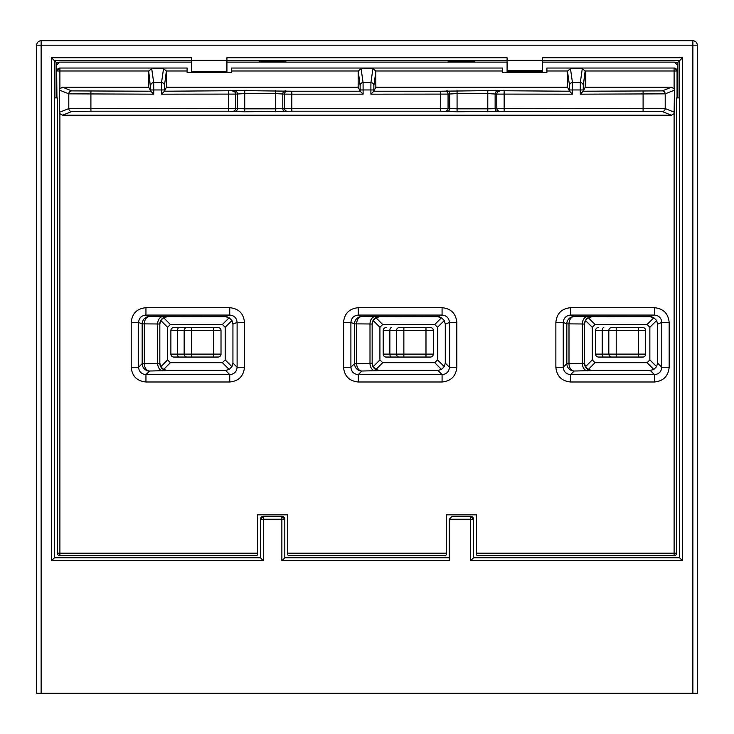 <?xml version="1.0" encoding="UTF-8"?>
<svg xmlns="http://www.w3.org/2000/svg" width="734" height="734" viewBox="0 0 734 734"><rect width="100%" height="100%" fill="white"/><g stroke="black" fill="none" stroke-linecap="round" stroke-linejoin="round"><path stroke-width="1.1" d="M41.122 693.245L36.7 693.245L36.7 45.178A4.422 4.422 0 0 1 41.122 40.755L692.878 40.755A4.422 4.422 0 0 1 697.3 45.178L697.3 693.245L692.878 693.245L692.878 45.178L36.7 45.178A4.422 4.422 0 0 1 41.122 40.755L41.122 693.245L692.878 693.245M542.472 60.665L507.084 60.665L507.084 71.721L542.472 71.721L542.472 57.738L682.528 57.738L677.904 62.362L677.904 97.888M507.084 60.665L507.084 57.738L226.916 57.738L226.916 60.665L191.528 60.665L191.528 57.738L51.472 57.738L56.096 62.362L58.325 62.362M449.208 560.73L449.208 519.25L452.126 516.296L470.613 516.296A2.945 2.945 90 0 1 473.558 519.25L473.577 557.776L679.574 557.785L473.577 557.776L470.613 560.73L470.613 519.25L449.171 519.25L449.171 557.776L284.829 557.776L449.18 557.785L449.208 560.73L281.874 560.73L284.82 557.785L284.829 519.25L281.874 516.296A2.945 2.945 90 0 1 284.82 519.25L284.82 557.785M486.954 693.245L485.312 693.245M678.335 693.245L677.289 693.245M673.959 693.245L672.252 693.245M274.617 693.245L274.076 693.245M465.998 693.245L464.952 693.245M461.622 693.245L459.924 693.245M253.661 693.245L252.624 693.245M249.285 693.245L247.587 693.245M62.28 693.245L61.748 693.245M521.479 693.245L522.911 693.245M637.195 693.245L638.341 693.245A2.945 2.945 -88.8 0 0 638.351 693.245L637.947 693.245M259.946 62.115L259.946 61.179L262.9 61.151L285.306 61.179L286.242 62.115M259.946 61.179L259.01 62.115M56.096 97.888L56.096 62.362M281.874 560.73L281.874 519.25L263.387 519.25L263.387 560.73L51.472 560.73L54.435 557.776L54.435 97.888L57.335 97.888L57.335 553.161A2.551 2.551 0 0 0 59.894 555.721L256.588 555.721L257.506 554.895L257.496 514.828L287.765 514.828L287.746 554.895L288.673 555.721L287.737 554.867L287.737 514.828M476.476 514.828L476.476 554.867L477.412 555.721L674.106 555.721A2.551 2.551 0 0 0 676.665 553.161L676.665 97.888L679.565 97.888L679.565 557.776M473.568 557.785L473.558 519.25L470.622 516.296L452.116 516.296L449.171 519.25M263.387 560.73L260.432 557.785L260.442 519.25A2.945 2.945 -90 0 1 263.387 516.296L260.423 519.25L260.423 557.776L54.435 557.776M257.524 514.828L257.524 554.867L256.588 555.721M446.263 514.828L446.263 554.867L445.327 555.721L288.673 555.721M163.526 68.702L161.544 82.593A2.945 2.945 8.1 0 1 164.489 85.539L166.37 70.987L163.526 68.702L151.709 68.702L148.864 70.987L148.763 87.199L62.509 87.199L59.894 88.786L59.555 90.154L59.555 112.274L59.894 113.642L62.509 115.22L71.749 111.522L90.897 111.201L228.384 111.201L244.734 111.77L291.811 111.201L440.721 111.201L457.071 111.77L499.735 111.274A2.945 2.936 -101.3 0 1 496.799 108.329L665.197 108.577A2.945 2.945 111.8 0 1 662.251 111.522L671.491 115.22L674.106 113.642L674.445 90.154L674.106 88.786L671.491 87.199L585.237 87.199L583.227 91.218L580.273 94.172L580.273 89.961L572.492 89.961L572.456 82.593L570.474 68.702L567.63 70.987L567.538 87.199L375.845 87.199L375.753 70.987L372.909 68.702L361.091 68.702L358.247 70.987L360.128 85.539A2.945 2.945 -8.1 0 1 363.073 82.593L361.091 68.702M446.263 554.867L446.235 514.828L476.504 514.828L476.494 554.895L477.412 555.721M445.327 555.721L446.254 554.895M59.555 68.033L56.61 70.987L56.61 97.888M677.39 97.888L677.39 70.987L674.445 68.033M582.291 68.702L580.31 82.593A2.945 2.945 8.1 0 1 583.264 85.539L585.136 70.987L582.291 68.702L570.474 68.702M148.864 70.987L56.94 70.987A2.945 2.945 -90 0 1 59.894 68.033L187.106 68.033L187.106 72.455L231.338 72.455L231.338 68.033L502.662 68.033L502.662 72.455L546.894 72.455L546.894 68.033L674.106 68.033A2.945 2.945 90 0 1 677.06 70.987L677.06 97.888M191.528 62.115L59.555 62.115L56.61 65.06L56.94 97.888M674.106 88.786L674.106 70.987L677.39 70.987L677.39 65.06L674.445 62.115L542.472 62.115M507.084 62.115L226.916 62.115M585.237 71.721L585.237 87.199M671.491 115.22L62.509 115.22M669.16 322.446L661.784 322.446C661.343 317.969 658.893 315.51 654.407 315.069L654.407 307.702C663.371 308.574 668.279 313.491 669.16 322.446L669.16 367.248C668.279 376.203 663.371 381.111 654.416 381.983L654.416 374.615C658.893 374.184 661.352 371.725 661.784 367.248L669.16 367.248M555.867 322.446C556.739 313.491 561.657 308.574 570.621 307.702L570.621 315.069C566.134 315.51 563.675 317.969 563.244 322.446L555.867 322.446L555.867 367.248L563.244 367.248C563.675 371.725 566.134 374.175 570.612 374.615L570.612 381.983C561.657 381.111 556.748 376.203 555.867 367.248M456.823 322.446L449.447 322.446C449.015 317.969 446.556 315.51 442.07 315.069L442.07 307.702C451.034 308.574 455.952 313.491 456.823 322.446L456.823 367.248C455.942 376.203 451.034 381.111 442.079 381.983L442.079 374.615C446.556 374.184 449.015 371.725 449.447 367.248L456.823 367.248M343.53 322.446C344.411 313.491 349.32 308.574 358.284 307.702L358.284 315.069C353.797 315.51 351.347 317.969 350.907 322.446L343.53 322.446L343.53 367.248L350.907 367.248C351.338 371.725 353.797 374.175 358.275 374.615L358.275 381.983C349.32 381.111 344.411 376.203 343.53 367.248M244.486 322.446L237.11 322.446C236.678 317.969 234.219 315.51 229.742 315.069L229.742 307.702C238.697 308.574 243.615 313.491 244.486 322.446L244.486 367.248C243.615 376.203 238.697 381.111 229.742 381.983L229.742 374.615C234.219 374.184 236.678 371.725 237.11 367.248L244.486 367.248M131.202 322.446C132.074 313.491 136.983 308.574 145.947 307.702L145.947 315.069C141.469 315.51 139.01 317.969 138.57 322.446L131.202 322.446L131.202 367.248L138.57 367.248C139.01 371.725 141.46 374.175 145.947 374.615L145.947 381.983C136.992 381.111 132.074 376.203 131.202 367.248M166.462 71.721L166.462 87.199L358.155 87.199L358.155 71.721M358.155 87.199L360.165 91.218L360.128 85.539M567.538 87.199L569.547 91.218L487.789 90.649L445.125 91.154A2.945 2.936 78.7 0 1 448.061 94.099L370.89 94.172L370.89 89.961L363.11 89.961L363.073 82.593L370.927 82.593A2.945 2.945 8.1 0 1 373.872 85.539L375.845 71.721M375.845 87.199L373.835 91.218L373.835 89.97L370.89 89.961L370.927 82.593L372.909 68.702M360.165 89.961L363.11 89.961L363.11 94.172L360.165 91.218L291.793 91.218L291.811 94.172L284.462 94.099A2.945 2.936 -78.7 0 1 287.398 91.154L244.734 90.649L164.453 91.218L166.462 87.199M232.788 91.154A2.945 2.936 78.7 0 1 235.724 94.099L161.508 94.172L164.453 91.218L164.489 85.539M71.749 111.522A2.945 2.945 -111.8 0 1 68.803 108.577L235.724 108.329L235.724 94.099L244.734 93.603L244.734 108.825L235.724 108.329A2.945 2.936 101.3 0 1 232.788 111.274M287.398 111.274A2.945 2.936 -101.3 0 1 284.462 108.329L275.461 108.825L275.461 93.603L284.462 94.099L284.462 108.329L448.061 108.329A2.945 2.936 101.3 0 1 445.125 111.274M148.763 87.199L150.773 91.218L150.773 89.97L153.727 89.961L153.69 82.593L161.544 82.593L161.508 89.961L153.727 89.961L153.727 94.172L68.803 93.851A2.945 2.945 -68.2 0 1 71.749 90.897L62.509 87.199M153.727 94.172L150.773 91.218L71.749 90.897M572.492 94.172L569.547 91.218L569.547 89.961L572.492 89.961L572.492 94.172L496.799 94.099A2.945 2.936 -78.7 0 1 499.735 91.154M567.538 71.721L569.511 85.539A2.945 2.945 -8.1 0 1 572.456 82.593L580.31 82.593L580.273 89.961L583.227 89.961L583.227 91.218L662.251 90.897A2.945 2.945 68.2 0 1 665.197 93.851L580.273 94.172M498.074 90.814A2.945 2.936 101.3 0 0 495.138 93.769L495.138 108.66L487.789 108.825L487.789 93.603L496.799 94.099L496.799 108.329L495.138 108.66A2.945 2.936 78.7 0 0 498.074 111.605M457.071 111.77L457.071 108.825L448.061 108.329L448.061 94.099L457.071 93.603L457.071 108.825L487.789 108.825L487.789 111.77M370.89 94.172L373.835 91.218L440.73 91.218L440.721 111.201M649.856 327.281L656.627 320.538L657.609 324.116L657.609 363.073L656.609 366.651L653.82 369.441L650.241 370.441L591.87 370.441L588.292 369.468L585.484 366.716L584.493 363.073L584.493 324.116L585.466 320.474L592.255 327.281L595.045 324.501L647.067 324.501L649.856 327.281L649.856 359.899L647.067 362.688L595.035 362.688L592.255 359.899L592.255 327.281M645.691 354.1A2.945 2.945 0 0 1 642.745 357.045L598.504 357.045L616.202 357.045L616.202 354.1L645.691 354.1L645.691 330.502L645.691 354.1A2.945 2.945 0 0 1 642.745 357.045L638.314 357.045L638.314 330.502L608.825 330.502A2.945 2.945 0 0 1 611.78 327.557L642.745 327.557A2.945 2.945 0 0 1 645.691 330.502L638.314 330.502L638.314 327.557M587.549 370.789A7.377 5.211 -91 0 1 582.337 363.413L568.997 363.651A7.377 5.211 89 0 0 574.208 371.019L591.87 370.606A7.377 7.368 -0 0 1 584.493 363.238L584.493 363.073M650.241 370.441L654.416 374.615L570.612 374.615L574.208 371.019A7.377 7.368 -135 0 1 566.831 363.651L563.244 367.248L563.244 322.446L566.831 323.887A7.377 7.368 -68.2 0 1 574.208 316.51A7.377 5.211 90.4 0 0 568.997 323.877L582.337 323.978A7.377 5.211 -89.6 0 1 587.549 316.602L650.241 316.739L653.856 317.739L647.067 324.501M656.627 320.538L653.856 317.739M591.87 316.739L588.264 317.703L585.466 320.474M591.87 316.675A7.377 7.377 180 0 0 584.493 324.052L584.493 363.238L582.337 363.413L582.337 323.978L584.493 324.116M603.816 357.045A2.945 1.624 90 0 1 602.192 354.1L595.558 354.1A2.945 2.945 0 0 0 598.504 357.045A2.945 2.945 0 0 1 595.558 354.1L595.558 330.502A2.945 2.945 0 0 1 598.504 327.557A2.945 2.945 0 0 0 595.558 330.502L602.192 330.502L602.192 354.1L608.825 354.1L608.825 330.502L602.192 330.502A2.945 1.624 -90 0 1 603.816 327.557M611.78 357.045A2.945 2.945 0 0 1 608.825 354.1L616.202 354.1L616.202 327.557L611.78 327.557A2.945 2.945 0 0 0 608.825 330.502M437.519 327.281L444.29 320.538L445.281 324.116L445.281 363.073L444.272 366.651L441.483 369.441L437.904 370.441L379.533 370.441L375.955 369.468L373.147 366.716L372.156 363.073L372.156 324.116L373.129 320.474L379.918 327.281L382.708 324.501L434.73 324.501L437.519 327.281L437.519 359.899L434.739 362.688L382.708 362.688L379.918 359.899L379.918 327.281M433.354 354.1A2.945 2.945 0 0 1 430.408 357.045L386.167 357.045L403.865 357.045L403.865 354.1L433.354 354.1L433.354 330.502L433.354 354.1A2.945 2.945 0 0 1 430.408 357.045L425.986 357.045L425.986 330.502L396.488 330.502A2.945 2.945 0 0 1 399.443 327.557L430.408 327.557L425.986 327.557L425.986 330.502L433.354 330.502A2.945 2.945 0 0 0 430.408 327.557A2.945 2.945 0 0 1 433.354 330.502M375.212 370.789A7.377 5.211 -91 0 1 370 363.413L356.66 363.651A7.377 5.211 89 0 0 361.871 371.019L379.533 370.606A7.377 7.368 -0 0 1 372.156 363.238L372.166 363.073M437.904 370.441L442.079 374.615L358.275 374.615L361.871 371.019A7.377 7.368 -135 0 1 354.504 363.651L350.907 367.248L350.907 322.446L354.504 323.887A7.377 7.368 -68.2 0 1 361.871 316.51A7.377 5.211 90.4 0 0 356.66 323.877L370 323.978A7.377 5.211 -89.6 0 1 375.212 316.602L437.904 316.739L441.519 317.739L434.73 324.501M444.29 320.538L441.519 317.739M379.533 316.739L375.927 317.703L373.129 320.474M372.156 324.052L372.156 363.238L370 363.413L370 323.978L372.156 324.116M391.479 357.045A2.945 1.624 90 0 1 389.855 354.1L383.221 354.1A2.945 2.945 0 0 0 386.167 357.045A2.945 2.945 0 0 1 383.221 354.1L383.221 330.502A2.945 2.945 0 0 1 386.167 327.557A2.945 2.945 0 0 0 383.221 330.502L389.855 330.502L389.855 354.1L396.488 354.1L396.488 330.502L389.855 330.502A2.945 1.624 -90 0 1 391.479 327.557M399.443 357.045A2.945 2.945 0 0 1 396.488 354.1L403.865 354.1L403.865 327.557L399.443 327.557A2.945 2.945 0 0 0 396.488 330.502M225.182 327.281L231.953 320.538L232.944 324.116L232.944 363.073L231.935 366.651L229.155 369.441L225.567 370.441L167.196 370.441L163.627 369.468L160.81 366.716L159.828 363.073L159.828 324.116L160.792 320.474L167.581 327.281L170.371 324.501L222.402 324.501L225.182 327.281L225.182 359.899L222.402 362.688L170.371 362.688L167.581 359.899L167.581 327.281M221.017 354.1A2.945 2.945 0 0 1 218.071 357.045L173.83 357.045L191.528 357.045L191.528 354.1L221.017 354.1L221.017 330.502L221.017 354.1A2.945 2.945 0 0 1 218.071 357.045L213.649 357.045L213.649 330.502L184.151 330.502A2.945 2.945 0 0 1 187.106 327.557L173.83 327.557A2.945 2.945 0 0 0 170.884 330.502A2.945 2.945 0 0 1 173.83 327.557L218.071 327.557L213.649 327.557L213.649 330.502L221.017 330.502A2.945 2.945 0 0 0 218.071 327.557A2.945 2.945 0 0 1 221.017 330.502M225.567 370.441L229.742 374.615L145.947 374.615L149.534 371.019L167.196 370.606A7.377 7.368 -0 0 1 159.828 363.238L159.828 363.073M162.875 370.789A7.377 5.211 -91 0 1 157.663 363.413L144.323 363.651A7.377 5.211 89 0 0 149.534 371.019A7.377 7.368 -135 0 1 142.167 363.651L138.57 367.248L138.57 322.446L142.167 323.877A7.377 7.368 -68.2 0 1 149.534 316.51L145.947 315.069L229.742 315.069L225.567 316.739L229.182 317.739L222.402 324.501M162.875 316.602L149.534 316.51A7.377 5.211 90.4 0 0 144.323 323.877L157.663 323.978A7.377 5.211 -89.6 0 1 162.875 316.602L225.567 316.739M231.953 320.538L229.182 317.739M167.196 316.739L163.59 317.703L160.792 320.474M144.323 323.877L142.167 323.877L142.167 363.651L144.323 363.651L144.323 323.877M159.828 324.116L159.828 363.238L157.663 363.413L157.663 323.978L159.828 324.052A7.377 7.377 180 0 1 167.196 316.675M187.106 357.045A2.945 2.945 0 0 1 184.151 354.1L184.151 330.502L177.518 330.502L177.518 354.1L170.884 354.1A2.945 2.945 0 0 0 173.83 357.045A2.945 2.945 0 0 1 170.884 354.1L170.884 330.502A2.945 2.945 0 0 1 173.83 327.557M179.142 357.045A2.945 1.624 90 0 1 177.518 354.1L191.528 354.1L191.528 327.557L187.106 327.557A2.945 2.945 0 0 0 184.151 330.502M448.694 62.115L448.694 61.179L451.639 61.151L474.054 61.179L474.99 62.115M448.694 61.179L447.758 62.115M675.675 62.362L677.904 62.362M309.142 693.245L307.986 693.245A2.945 2.945 88.8 0 1 307.986 693.245L310.574 693.245M424.858 693.245L426.004 693.245A2.945 2.945 -88.8 0 0 426.014 693.245L425.61 693.245M260.423 557.776L54.426 557.785L54.417 60.683L191.528 60.683M260.442 519.25L263.387 519.25L263.387 516.296L281.874 516.296L281.874 519.25L284.82 519.25M682.528 57.738L682.528 560.73L679.574 557.785L679.583 60.683L542.472 60.683M191.528 60.665L191.528 71.721L226.916 71.721L226.916 60.665M96.805 693.245L95.659 693.245A2.945 2.945 88.8 0 1 95.649 693.245L98.237 693.245M212.521 693.245L213.273 693.245M51.472 560.73L51.472 57.738M682.528 560.73L470.613 560.73M692.878 45.178L692.878 40.755A4.422 4.422 0 0 1 697.3 45.178L692.878 45.178M285.306 61.179L285.306 62.115M674.106 555.721L674.106 113.642M476.504 553.161L676.665 553.161M287.765 553.161L446.235 553.161M57.335 553.161L257.496 553.161M59.894 113.642L59.894 555.721M59.894 68.033L59.894 88.786M585.136 70.987L674.106 70.987L674.106 68.033M567.63 70.987L546.894 70.987M502.662 70.987L375.753 70.987M671.491 87.199L662.251 90.897M674.445 112.274L665.197 108.577L665.197 93.851L674.445 90.154M570.621 307.702L654.407 307.702M654.416 381.983L570.612 381.983M358.284 307.702L442.07 307.702M442.079 381.983L358.275 381.983M145.947 307.702L229.742 307.702M229.742 381.983L145.947 381.983M59.555 90.154L68.803 93.851L68.803 108.577L59.555 112.274M187.106 70.987L166.37 70.987M358.247 70.987L231.338 70.987M363.11 94.172L291.811 94.172L291.811 111.201M291.793 91.218L287.398 91.154M228.384 111.201L228.384 91.218M234.449 111.605A2.945 2.936 -78.7 0 0 237.385 108.66L237.385 93.769A2.945 2.936 -101.3 0 0 234.449 90.814M244.734 90.649L244.734 93.603L275.461 93.603L275.461 90.649M285.737 90.814A2.945 2.936 101.3 0 0 282.801 93.769L282.801 108.66A2.945 2.936 78.7 0 0 285.737 111.605M499.735 111.274L662.251 111.522M90.897 108.256L90.906 111.201M90.906 94.172L90.906 108.256M90.906 91.218L90.897 94.172M148.763 71.721L150.773 89.97M150.736 85.539A2.945 2.945 -8.1 0 1 153.69 82.593L151.709 68.702M164.453 89.961L161.508 89.961L161.508 94.172M275.461 111.77L275.461 108.825L244.734 108.825L244.734 111.77M445.125 91.154L440.73 91.218M504.139 91.218L504.139 111.201M569.511 85.539L569.547 89.97M643.094 108.256L643.094 94.172M643.103 94.172L643.094 91.218M583.227 89.97L583.264 85.539M643.094 111.201L643.103 108.256M446.786 111.605A2.945 2.936 -78.7 0 0 449.722 108.66L449.722 93.769A2.945 2.936 -101.3 0 0 446.786 90.814M457.071 90.649L457.071 93.603L487.789 93.603L487.789 90.649M373.835 89.97L373.872 85.539M650.241 316.739L654.407 315.069L570.621 315.069L574.208 316.51L587.549 316.602M657.609 363.073L661.784 367.248L661.784 322.446L657.609 324.116M647.067 362.688L653.82 369.441M656.609 366.651L649.856 359.899M588.292 369.468L595.035 362.688M566.831 363.651L566.831 323.887L568.997 323.877L568.997 363.651L566.831 363.651M595.045 324.501L588.264 317.703M592.255 359.899L585.484 366.716M642.745 327.557A2.945 2.945 0 0 1 645.691 330.502M437.904 316.739L442.07 315.069L358.284 315.069L361.871 316.51L375.212 316.602M445.281 363.073L449.447 367.248L449.447 322.446L445.281 324.116M434.739 362.688L441.483 369.441M444.272 366.651L437.519 359.899M375.955 369.468L382.708 362.688M354.504 363.651L354.504 323.877L356.66 323.877L356.66 363.651L354.504 363.651M382.708 324.501L375.927 317.703M379.918 359.899L373.147 366.716M379.533 316.675A7.377 7.377 180 0 0 372.166 324.052M232.944 363.073L237.11 367.248L237.11 322.446L232.944 324.116M222.402 362.688L229.155 369.441M231.935 366.651L225.182 359.899M163.627 369.468L170.371 362.688M170.371 324.501L163.59 317.703M167.581 359.899L160.81 366.716M179.142 327.557A2.945 1.624 -90 0 0 177.518 330.502L170.884 330.502M507.084 60.683L226.916 60.683M471.1 62.115L471.1 61.151M451.639 61.151L451.639 62.115M474.054 61.179L474.054 62.115M282.361 62.115L282.361 61.151M262.9 61.151L262.9 62.115M507.084 70.492L542.472 70.492M473.558 519.25L470.613 519.25L470.613 516.296M480.174 693.245L480.898 693.245M484.99 693.245L487.284 693.245M671.225 693.245L673.005 693.245M677.519 693.245L678.381 693.245M671.381 693.245L673.684 693.245M677.776 693.245L678.5 693.245M520.333 693.245L524.755 693.245M307.996 693.245L312.418 693.245M459.044 693.245L461.347 693.245M465.439 693.245L466.163 693.245M267.837 693.245L268.561 693.245M272.653 693.245L274.956 693.245M458.888 693.245L460.677 693.245M465.182 693.245L466.044 693.245M95.659 693.245L100.081 693.245M246.716 693.245L249.009 693.245M253.102 693.245L253.826 693.245M55.5 693.245L56.224 693.245M60.316 693.245L62.619 693.245M246.551 693.245L248.34 693.245M252.845 693.245L253.707 693.245"/></g></svg>
